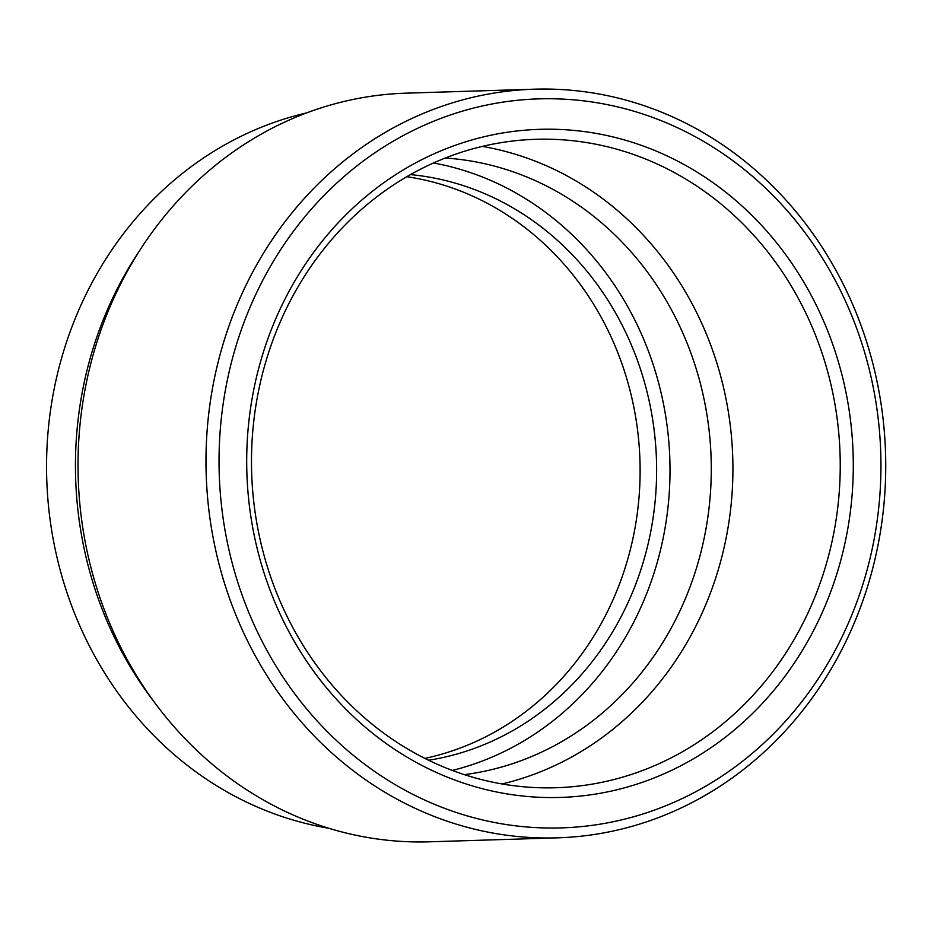 <?xml version="1.0" encoding="UTF-8"?>
<svg xmlns="http://www.w3.org/2000/svg" width="931" height="931" viewBox="0 0 931 931"><rect width="100%" height="100%" fill="white"/><g stroke="black" fill="none" stroke-linecap="round" stroke-linejoin="round"><path stroke-width="1.4" d="M306.648 112.907A363.695 330.04 88.2 0 0 46.55 467.443A363.695 330.04 88.2 0 0 308.196 824.063A363.695 330.04 88.2 0 0 328.794 828.264M534.278 89.19L406.312 93.158A374.506 339.85 88.2 0 0 79.31 432.566A374.506 339.85 88.2 0 0 347.438 833.35A374.506 339.85 88.2 0 0 429.482 841.81L557.448 837.842A374.506 339.85 -91.8 0 1 475.415 829.381A374.506 339.85 -91.8 0 1 207.276 428.609A374.506 339.85 -91.8 0 1 534.278 89.19A374.506 339.85 -91.8 0 1 616.322 97.65A374.506 339.85 -91.8 0 1 884.45 498.434A374.506 339.85 -91.8 0 1 557.448 837.842M481.385 819.652A364.673 330.924 88.2 0 0 873.767 541.12A364.673 330.924 88.2 0 0 618.603 107.123A364.673 330.924 88.2 0 0 226.221 385.655A364.673 330.924 88.2 0 0 481.385 819.652M487.122 789.884A334.206 303.273 -91.8 0 1 253.279 392.149A334.206 303.273 -91.8 0 1 612.866 136.892A334.206 303.273 -91.8 0 1 846.71 534.627A334.206 303.273 -91.8 0 1 487.122 789.884M606.884 146.633A324.372 294.359 88.2 0 0 535.825 139.301A324.372 294.359 88.2 0 0 252.604 433.276A324.372 294.359 88.2 0 0 484.842 780.411A324.372 294.359 88.2 0 0 555.9 787.742A324.372 294.359 88.2 0 0 839.122 493.756A324.372 294.359 88.2 0 0 606.884 146.633M433.52 162.983A309.627 280.976 -91.8 0 1 447.252 165.881A309.627 280.976 -91.8 0 1 669.994 467.374A309.627 280.976 -91.8 0 1 452.326 770.426M445.262 158.037A309.627 280.976 -91.8 0 1 488.531 164.612A309.627 280.976 -91.8 0 1 711.016 482.467A309.627 280.976 -91.8 0 1 464.348 774.639M482.339 146.4A324.372 294.359 -91.8 0 1 499.563 149.949A324.372 294.359 -91.8 0 1 732.918 467.385A324.372 294.359 -91.8 0 1 502.065 783.96M406.847 176.692A294.883 267.593 -91.8 0 1 427.969 180.8A294.883 267.593 -91.8 0 1 640.109 472.413A294.883 267.593 -91.8 0 1 424.85 758.393M410.49 174.609A294.883 267.593 -91.8 0 1 444.483 180.288A294.883 267.593 -91.8 0 1 656.506 479.034A294.883 267.593 -91.8 0 1 428.609 760.243M153.557 701.113A363.695 330.04 -91.8 0 1 139.615 250.637"/></g></svg>
